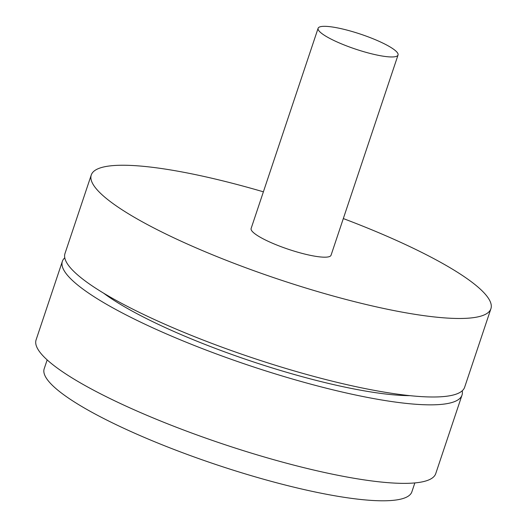 <?xml version="1.0" encoding="UTF-8"?>
<svg xmlns="http://www.w3.org/2000/svg" width="527" height="527" viewBox="0 0 527 527"><rect width="100%" height="100%" fill="white"/><g stroke="black" fill="none" stroke-linecap="round" stroke-linejoin="round"><path stroke-width="0.79" d="M386.522 44.947A42.14 7.892 -161.5 0 1 398.043 55.012A42.14 7.892 -161.5 0 1 372.154 53.945A42.14 7.892 -161.5 0 1 329.632 38.339A42.14 7.892 -161.5 0 1 318.11 28.274A42.14 7.892 -161.5 0 1 344.006 29.341A42.14 7.892 -161.5 0 1 386.522 44.947M398.043 55.012L331.048 255.233A42.14 7.892 -161.5 0 1 305.159 254.166A42.14 7.892 -161.5 0 1 262.644 238.56A42.14 7.892 -161.5 0 1 251.122 228.487L318.11 28.274M343.321 218.567A210.714 39.466 -161.5 0 1 433.299 258.362A210.714 39.466 -161.5 0 1 490.914 308.723A210.714 39.466 -161.5 0 1 361.456 303.374A210.714 39.466 -161.5 0 1 148.871 225.358A210.714 39.466 -161.5 0 1 91.257 174.997A210.714 39.466 -161.5 0 1 263.388 191.821M490.914 308.723L464.643 387.24A210.714 39.466 -161.5 0 1 335.185 381.891A210.714 39.466 -161.5 0 1 122.6 303.875A210.714 39.466 -161.5 0 1 64.986 253.52L91.257 174.997M409.887 395.658A185.432 34.729 -161.5 0 1 137.033 313.71A185.432 34.729 -161.5 0 1 103.648 293.19M462.225 390.797A210.714 39.466 -161.5 0 1 462.014 395.092A210.714 39.466 -161.5 0 1 332.557 389.743A210.714 39.466 -161.5 0 1 119.972 311.727A210.714 39.466 -161.5 0 1 62.357 261.366A210.714 39.466 -161.5 0 1 64.775 257.815M462.014 395.092L435.743 473.608A210.714 39.466 -161.5 0 1 306.286 468.259A210.714 39.466 -161.5 0 1 93.701 390.243A210.714 39.466 -161.5 0 1 36.086 339.889L62.357 261.366M414.848 482.93L411.877 491.816A193.857 36.304 -161.5 0 1 292.775 486.895A193.857 36.304 -161.5 0 1 97.192 415.118A193.857 36.304 -161.5 0 1 44.189 368.788L47.166 359.901"/></g></svg>
